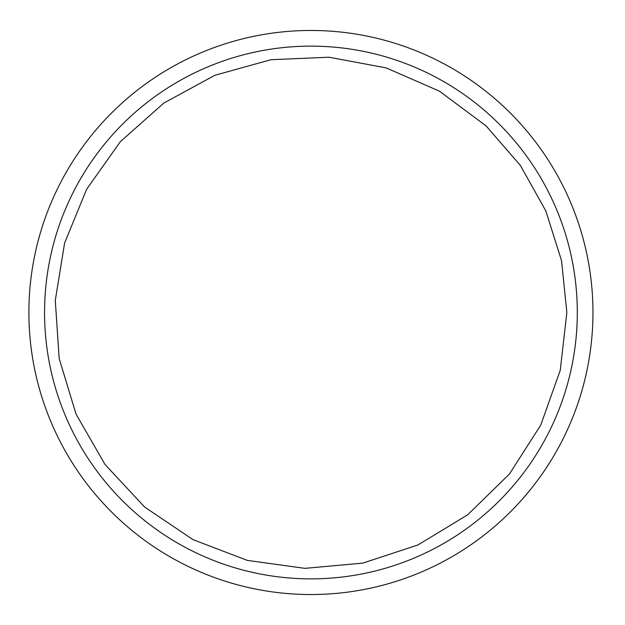 <?xml version="1.0" encoding="UTF-8"?>
<svg xmlns="http://www.w3.org/2000/svg" width="625" height="625" viewBox="0 0 625 625"><rect width="100%" height="100%" fill="white"/><g stroke="black" fill="none" stroke-linecap="round" stroke-linejoin="round"><path stroke-width="0.94" d="M577.297 312.5A266.367 266.367 0 0 1 177.742 543.18A266.367 266.367 0 0 1 177.742 81.82A266.367 266.367 0 0 1 577.297 312.5M592.961 312.5A282.039 282.039 0 0 1 169.906 556.75A282.039 282.039 0 0 1 169.906 68.25A282.039 282.039 0 0 1 592.961 312.5M566.852 312.5L560.242 370.289L540.75 425.094L509.391 474.078L467.781 514.719L418.07 544.914L362.82 563.109L304.898 568.352L247.281 560.383L192.953 539.609L144.719 507.109L105.07 464.547L76.047 414.141L59.164 358.477L55.281 300.445L64.609 243.031L86.656 189.211L120.289 141.75L163.766 103.117L214.844 75.297L270.891 59.727L329 57.219L386.18 67.891L439.469 91.195L486.117 125.937L520.312 165.344L545.797 210.859L561.531 260.602L566.852 312.5"/></g></svg>
